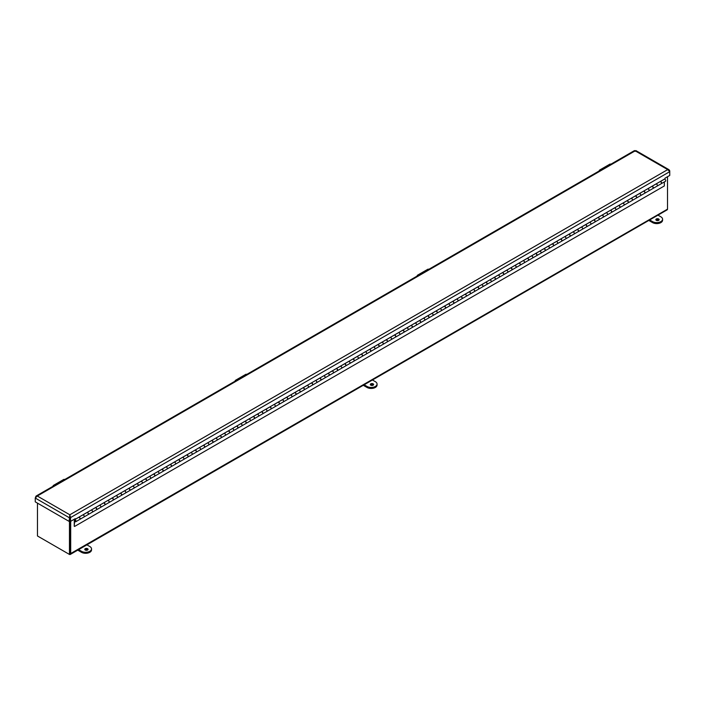 <?xml version="1.0" encoding="UTF-8"?>
<svg xmlns="http://www.w3.org/2000/svg" width="705" height="705" viewBox="0 0 705 705"><rect width="100%" height="100%" fill="white"/><g stroke="black" fill="none" stroke-linecap="round" stroke-linejoin="round"><path stroke-width="1.06" d="M37.462 503.123L37.462 535.967L69.46 554.438L70.077 554.086L70.077 521.11L70.077 553.187A1.102 0.634 60 0 1 69.848 553.689M69.469 554.438A1.974 1.137 -120 0 0 70.28 554.447A1.974 1.137 -120 0 0 70.694 553.54L70.694 521.303M667.52 176.726L667.52 208.962A1.974 1.137 60 0 1 667.115 209.87L70.28 554.447M38.854 536.769L69.302 554.35M70.694 553.54L667.512 209.156M69.46 554.438L69.46 521.171M69.707 517.241L69.936 521.03L70.553 521.383L75.276 518.66L75.276 519.259L665.026 178.762L665.026 178.162L669.75 175.439L669.75 170.804L669.01 169.711L667.697 169.614L669.75 171.65L70.553 517.593L69.821 514.791L69.09 521.383L35.25 501.845L35.25 498.056L37.303 496.02L35.99 496.117L35.25 498.056L69.09 517.593L69.707 517.241L69.707 521.03L69.09 521.383M75.276 519.259L74.756 518.959M634.447 151.267L635.91 151.267M69.821 515.505L69.821 514.791L667.697 169.614L635.179 150.844L37.303 496.02L69.821 514.791M70.553 521.383L70.553 517.593L69.936 517.241M75.726 521.753L79.762 519.426A1.172 0.679 -120 0 0 79.762 518.069A1.172 0.679 -120 0 0 78.581 517.391L74.554 519.717A1.172 0.679 60 0 1 75.726 520.396A1.172 0.679 60 0 1 75.726 521.753A1.172 0.679 60 0 1 74.615 521.18L74.228 526.256L74.316 520.202A1.172 0.679 60 0 1 74.554 519.717M78.872 517.179L82.899 514.914A1.172 0.679 60 0 1 84.054 515.637A1.172 0.679 60 0 1 84.036 516.959A1.172 0.679 60 0 1 84.001 516.976A1.172 0.679 -120 0 0 84.018 515.725A1.172 0.679 -120 0 0 82.899 514.914L82.899 514.853M84.036 516.959L88.063 514.632A1.172 0.679 -120 0 0 88.063 513.275A1.172 0.679 -120 0 0 86.891 512.597L82.899 514.897M87.182 512.385L91.209 510.12A1.172 0.679 60 0 1 92.364 510.843A1.172 0.679 60 0 1 92.346 512.165A1.172 0.679 60 0 1 92.311 512.183M92.346 512.165L96.373 509.838A1.172 0.679 -120 0 0 96.373 508.481A1.172 0.679 -120 0 0 95.193 507.803L91.209 510.059M95.483 507.582L99.52 505.326A1.172 0.679 60 0 1 100.665 506.049A1.172 0.679 60 0 1 100.648 507.371A1.172 0.679 60 0 1 100.621 507.38L104.675 505.044A1.172 0.679 -120 0 0 104.675 503.687A1.172 0.679 -120 0 0 103.503 503.009L99.52 505.256M108.958 502.568L112.985 500.242A1.172 0.679 -120 0 0 112.985 498.893A1.172 0.679 -120 0 0 111.813 498.215L107.821 500.515A1.172 0.679 60 0 1 108.975 501.246A1.172 0.679 60 0 1 108.958 502.568A1.172 0.679 60 0 1 108.922 502.586M116.131 495.721A1.172 0.679 60 0 1 117.286 496.452A1.172 0.679 60 0 1 117.259 497.774A1.172 0.679 60 0 1 117.233 497.792L121.286 495.448A1.172 0.679 -120 0 0 121.286 494.09A1.172 0.679 -120 0 0 120.114 493.412L116.131 495.721M120.405 493.2L124.432 490.936A1.172 0.679 60 0 1 125.587 491.658A1.172 0.679 60 0 1 125.569 492.98A1.172 0.679 60 0 1 125.534 492.998M125.569 492.98L129.597 490.654A1.172 0.679 -120 0 0 129.597 489.296A1.172 0.679 -120 0 0 128.425 488.618L124.432 490.918M128.715 488.406L132.743 486.142A1.172 0.679 60 0 1 133.897 486.864A1.172 0.679 60 0 1 133.871 488.186A1.172 0.679 60 0 1 133.844 488.204M133.871 488.186L137.907 485.86A1.172 0.679 -120 0 0 137.907 484.502A1.172 0.679 -120 0 0 136.726 483.824L132.743 486.08M137.017 483.604L141.044 481.348A1.172 0.679 60 0 1 142.198 482.07A1.172 0.679 60 0 1 142.181 483.392A1.172 0.679 60 0 1 142.146 483.401M142.181 483.392L146.208 481.066A1.172 0.679 -120 0 0 146.208 479.708A1.172 0.679 -120 0 0 145.036 479.03L141.044 481.286M145.327 478.81L149.354 476.554A1.172 0.679 60 0 1 150.509 477.267A1.172 0.679 60 0 1 150.491 478.589A1.172 0.679 60 0 1 150.456 478.607L154.518 476.263A1.172 0.679 -120 0 0 154.518 474.914A1.172 0.679 -120 0 0 153.338 474.236L149.354 476.483M158.792 473.795L162.82 471.469A1.172 0.679 -120 0 0 162.82 470.112A1.172 0.679 -120 0 0 161.648 469.433L157.664 471.742A1.172 0.679 60 0 1 158.81 472.473A1.172 0.679 60 0 1 158.792 473.795A1.172 0.679 60 0 1 158.766 473.813M165.966 466.948A1.172 0.679 60 0 1 167.12 467.679A1.172 0.679 60 0 1 167.103 469.001A1.172 0.679 60 0 1 167.067 469.019L171.13 466.675A1.172 0.679 -120 0 0 171.13 465.318A1.172 0.679 -120 0 0 169.958 464.639L165.966 466.939M170.249 464.428L174.276 462.163A1.172 0.679 60 0 1 175.43 462.885A1.172 0.679 60 0 1 175.404 464.207A1.172 0.679 60 0 1 175.378 464.225M175.404 464.207L179.431 461.881A1.172 0.679 -120 0 0 179.431 460.524A1.172 0.679 -120 0 0 178.259 459.845L174.276 462.145M178.55 459.634L182.577 457.369A1.172 0.679 60 0 1 183.732 458.091A1.172 0.679 60 0 1 183.714 459.413A1.172 0.679 60 0 1 183.679 459.431M183.714 459.413L187.742 457.087A1.172 0.679 -120 0 0 187.742 455.73A1.172 0.679 -120 0 0 186.569 455.051L182.577 457.307M186.86 454.831L190.888 452.575A1.172 0.679 60 0 1 192.042 453.297A1.172 0.679 60 0 1 192.016 454.61A1.172 0.679 60 0 1 191.989 454.628M192.016 454.61L196.052 452.293A1.172 0.679 -120 0 0 196.052 450.936A1.172 0.679 -120 0 0 194.871 450.257L190.888 452.504M195.162 450.037L199.189 447.781A1.172 0.679 60 0 1 200.343 448.495A1.172 0.679 60 0 1 200.326 449.816A1.172 0.679 60 0 1 200.291 449.834L204.353 447.49A1.172 0.679 -120 0 0 204.353 446.133A1.172 0.679 -120 0 0 203.181 445.454L199.189 447.71M208.636 445.022L212.663 442.696A1.172 0.679 -120 0 0 212.663 441.339A1.172 0.679 -120 0 0 211.482 440.66L207.499 442.969A1.172 0.679 60 0 1 208.654 443.701A1.172 0.679 60 0 1 208.636 445.022A1.172 0.679 60 0 1 208.601 445.04M215.809 438.175A1.172 0.679 60 0 1 216.955 438.907A1.172 0.679 60 0 1 216.937 440.228A1.172 0.679 60 0 1 216.911 440.246L220.965 437.902A1.172 0.679 -120 0 0 220.965 436.545A1.172 0.679 -120 0 0 219.793 435.866L215.809 438.166M225.248 435.434L229.275 433.108A1.172 0.679 -120 0 0 229.275 431.751A1.172 0.679 -120 0 0 228.103 431.072L224.111 433.372A1.172 0.679 60 0 1 225.265 434.113A1.172 0.679 60 0 1 225.248 435.434A1.172 0.679 60 0 1 225.212 435.452A1.172 0.679 -120 0 0 225.23 434.192A1.172 0.679 -120 0 0 224.111 433.39L224.111 433.328M228.394 430.852L232.421 428.596A1.172 0.679 60 0 1 233.575 429.319A1.172 0.679 60 0 1 233.549 430.64A1.172 0.679 60 0 1 233.522 430.649M233.549 430.64L237.576 428.314A1.172 0.679 -120 0 0 237.576 426.957A1.172 0.679 -120 0 0 236.404 426.278L232.421 428.525M236.695 426.058L240.722 423.802A1.172 0.679 60 0 1 241.877 424.516A1.172 0.679 60 0 1 241.859 425.838A1.172 0.679 60 0 1 241.824 425.855A1.172 0.679 -120 0 0 241.841 424.604A1.172 0.679 -120 0 0 240.722 423.802L240.722 423.731M241.859 425.838L245.886 423.511A1.172 0.679 -120 0 0 245.886 422.163A1.172 0.679 -120 0 0 244.714 421.484L240.722 423.784M245.005 421.264L249.032 419.008A1.172 0.679 60 0 1 250.187 419.722A1.172 0.679 60 0 1 250.16 421.044A1.172 0.679 60 0 1 250.134 421.061L254.197 418.717A1.172 0.679 -120 0 0 254.197 417.36A1.172 0.679 -120 0 0 253.016 416.681L249.032 418.937M253.306 416.47L257.334 414.205A1.172 0.679 60 0 1 258.488 414.928A1.172 0.679 60 0 1 258.471 416.25A1.172 0.679 60 0 1 258.435 416.267M258.471 416.25L262.498 413.923A1.172 0.679 -120 0 0 262.498 412.566A1.172 0.679 -120 0 0 261.326 411.887L257.334 414.143M266.781 411.456L270.808 409.129A1.172 0.679 -120 0 0 270.808 407.772A1.172 0.679 -120 0 0 269.627 407.093L265.644 409.394A1.172 0.679 60 0 1 266.798 410.134A1.172 0.679 60 0 1 266.781 411.456A1.172 0.679 60 0 1 266.746 411.473M275.082 406.662L279.11 404.335A1.172 0.679 -120 0 0 279.11 402.978A1.172 0.679 -120 0 0 277.937 402.299L273.954 404.599A1.172 0.679 60 0 1 275.1 405.34A1.172 0.679 60 0 1 275.082 406.662A1.172 0.679 60 0 1 275.056 406.67M278.228 402.079L282.256 399.823A1.172 0.679 60 0 1 283.41 400.537A1.172 0.679 60 0 1 283.392 401.859A1.172 0.679 60 0 1 283.357 401.876M283.392 401.859L287.42 399.532A1.172 0.679 -120 0 0 287.42 398.184A1.172 0.679 -120 0 0 286.248 397.505L282.256 399.753M286.538 397.285L290.566 395.029A1.172 0.679 60 0 1 291.72 395.743A1.172 0.679 60 0 1 291.694 397.065A1.172 0.679 60 0 1 291.667 397.082A1.172 0.679 -120 0 0 291.676 395.831A1.172 0.679 -120 0 0 290.566 395.029L290.566 394.959M291.694 397.065L295.721 394.738A1.172 0.679 -120 0 0 295.721 393.381A1.172 0.679 -120 0 0 294.549 392.703L290.566 395.012M294.84 392.491L298.867 390.235A1.172 0.679 60 0 1 300.022 390.949A1.172 0.679 60 0 1 300.004 392.271A1.172 0.679 60 0 1 299.969 392.288M300.004 392.271L304.031 389.944A1.172 0.679 -120 0 0 304.031 388.587A1.172 0.679 -120 0 0 302.859 387.909L298.867 390.165M303.15 387.697L307.177 385.432A1.172 0.679 60 0 1 308.332 386.155A1.172 0.679 60 0 1 308.305 387.477A1.172 0.679 60 0 1 308.279 387.494M308.305 387.477L312.341 385.15A1.172 0.679 -120 0 0 312.341 383.793A1.172 0.679 -120 0 0 311.161 383.115L307.177 385.371M316.615 382.683L320.643 380.356A1.172 0.679 -120 0 0 320.643 378.999A1.172 0.679 -120 0 0 319.471 378.321L315.479 380.621A1.172 0.679 60 0 1 316.633 381.361A1.172 0.679 60 0 1 316.615 382.683A1.172 0.679 60 0 1 316.58 382.7M324.926 377.88L328.953 375.562A1.172 0.679 -120 0 0 328.953 374.205A1.172 0.679 -120 0 0 327.772 373.527L323.789 375.827A1.172 0.679 60 0 1 324.943 376.567A1.172 0.679 60 0 1 324.926 377.88A1.172 0.679 60 0 1 324.89 377.898M328.063 373.306L332.099 371.05A1.172 0.679 60 0 1 333.245 371.764A1.172 0.679 60 0 1 333.227 373.086A1.172 0.679 60 0 1 333.201 373.104M333.227 373.086L337.254 370.76A1.172 0.679 -120 0 0 337.254 369.402A1.172 0.679 -120 0 0 336.082 368.724L332.099 370.98M336.373 368.512L340.4 366.256A1.172 0.679 60 0 1 341.555 366.97A1.172 0.679 60 0 1 341.537 368.292A1.172 0.679 60 0 1 341.502 368.31A1.172 0.679 -120 0 0 341.52 367.058A1.172 0.679 -120 0 0 340.4 366.256L340.4 366.186M341.537 368.292L345.565 365.965A1.172 0.679 -120 0 0 345.565 364.608A1.172 0.679 -120 0 0 344.392 363.93L340.4 366.239M344.683 363.718L348.711 361.454A1.172 0.679 60 0 1 349.865 362.176A1.172 0.679 60 0 1 349.839 363.498A1.172 0.679 60 0 1 349.812 363.516M349.839 363.498L353.866 361.171A1.172 0.679 -120 0 0 353.866 359.814A1.172 0.679 -120 0 0 352.694 359.136L348.711 361.392M352.985 358.924L357.012 356.66A1.172 0.679 60 0 1 358.166 357.382A1.172 0.679 60 0 1 358.149 358.704A1.172 0.679 60 0 1 358.114 358.722M358.149 358.704L362.176 356.377A1.172 0.679 -120 0 0 362.176 355.02A1.172 0.679 -120 0 0 361.004 354.342L357.012 356.598M366.45 353.91L370.486 351.583A1.172 0.679 -120 0 0 370.486 350.226A1.172 0.679 -120 0 0 369.305 349.548L365.322 351.848A1.172 0.679 60 0 1 366.477 352.588A1.172 0.679 60 0 1 366.45 353.91A1.172 0.679 60 0 1 366.424 353.919M374.76 349.107L378.788 346.781A1.172 0.679 -120 0 0 378.788 345.432A1.172 0.679 -120 0 0 377.616 344.754L373.624 347.054A1.172 0.679 60 0 1 374.778 347.785A1.172 0.679 60 0 1 374.76 349.107A1.172 0.679 60 0 1 374.725 349.125M377.906 344.533L381.934 342.277A1.172 0.679 60 0 1 383.088 342.991A1.172 0.679 60 0 1 383.071 344.313A1.172 0.679 60 0 1 383.035 344.331M383.071 344.313L387.098 341.987A1.172 0.679 -120 0 0 387.098 340.63A1.172 0.679 -120 0 0 385.917 339.951L381.934 342.207M386.208 339.739L390.244 337.475A1.172 0.679 60 0 1 391.39 338.197A1.172 0.679 60 0 1 391.372 339.519A1.172 0.679 60 0 1 391.345 339.537M391.372 339.519L395.399 337.193A1.172 0.679 -120 0 0 395.399 335.836A1.172 0.679 -120 0 0 394.227 335.157L390.244 337.413M394.518 334.945L398.545 332.681A1.172 0.679 60 0 1 399.7 333.403A1.172 0.679 60 0 1 399.682 334.725A1.172 0.679 60 0 1 399.647 334.743M399.682 334.725L403.709 332.399A1.172 0.679 -120 0 0 403.709 331.042A1.172 0.679 -120 0 0 402.537 330.363L398.545 332.619M402.828 330.143L406.856 327.887A1.172 0.679 60 0 1 408.01 328.609A1.172 0.679 60 0 1 407.983 329.931A1.172 0.679 60 0 1 407.957 329.94L412.011 327.605A1.172 0.679 -120 0 0 412.011 326.248A1.172 0.679 -120 0 0 410.839 325.569L406.856 327.825M416.294 325.128L420.321 322.802A1.172 0.679 -120 0 0 420.321 321.454A1.172 0.679 -120 0 0 419.149 320.775L415.157 323.075A1.172 0.679 60 0 1 416.311 323.806A1.172 0.679 60 0 1 416.294 325.128A1.172 0.679 60 0 1 416.258 325.146M423.467 318.281A1.172 0.679 60 0 1 424.621 319.012A1.172 0.679 60 0 1 424.595 320.334A1.172 0.679 60 0 1 424.569 320.352L428.631 318.008A1.172 0.679 -120 0 0 428.631 316.651A1.172 0.679 -120 0 0 427.45 315.972L423.467 318.281M427.741 315.761L431.768 313.505A1.172 0.679 60 0 1 432.923 314.219A1.172 0.679 60 0 1 432.905 315.54A1.172 0.679 60 0 1 432.87 315.558M432.905 315.54L436.933 313.214A1.172 0.679 -120 0 0 436.933 311.857A1.172 0.679 -120 0 0 435.76 311.178L431.768 313.478M436.051 310.967L440.079 308.702A1.172 0.679 60 0 1 441.233 309.425A1.172 0.679 60 0 1 441.215 310.746A1.172 0.679 60 0 1 441.18 310.764M441.215 310.746L445.243 308.42A1.172 0.679 -120 0 0 445.243 307.063A1.172 0.679 -120 0 0 444.062 306.384L440.079 308.64M444.353 306.173L448.389 303.908A1.172 0.679 60 0 1 449.534 304.63A1.172 0.679 60 0 1 449.517 305.952A1.172 0.679 60 0 1 449.49 305.97M449.517 305.952L453.544 303.626A1.172 0.679 -120 0 0 453.544 302.269A1.172 0.679 -120 0 0 452.372 301.59L448.389 303.846M452.663 301.37L456.69 299.114A1.172 0.679 60 0 1 457.845 299.837A1.172 0.679 60 0 1 457.827 301.15A1.172 0.679 60 0 1 457.792 301.167L461.854 298.832A1.172 0.679 -120 0 0 461.854 297.475A1.172 0.679 -120 0 0 460.682 296.796L456.69 299.043M466.128 296.356L470.156 294.029A1.172 0.679 -120 0 0 470.156 292.672A1.172 0.679 -120 0 0 468.984 291.993L465 294.302A1.172 0.679 60 0 1 466.155 295.034A1.172 0.679 60 0 1 466.128 296.356A1.172 0.679 60 0 1 466.102 296.373M473.302 289.508A1.172 0.679 60 0 1 474.456 290.24A1.172 0.679 60 0 1 474.439 291.562A1.172 0.679 60 0 1 474.403 291.579L478.466 289.235A1.172 0.679 -120 0 0 478.466 287.878A1.172 0.679 -120 0 0 477.294 287.199L473.302 289.508M477.585 286.988L481.612 284.723A1.172 0.679 60 0 1 482.766 285.446A1.172 0.679 60 0 1 482.74 286.768A1.172 0.679 60 0 1 482.713 286.785M482.74 286.768L486.776 284.441A1.172 0.679 -120 0 0 486.776 283.084A1.172 0.679 -120 0 0 485.595 282.405L481.612 284.705M485.886 282.194L489.913 279.929A1.172 0.679 60 0 1 491.068 280.652A1.172 0.679 60 0 1 491.05 281.974A1.172 0.679 60 0 1 491.015 281.991M491.05 281.974L495.077 279.647A1.172 0.679 -120 0 0 495.077 278.29A1.172 0.679 -120 0 0 493.905 277.611L489.913 279.867M494.196 277.391L498.224 275.135A1.172 0.679 60 0 1 499.378 275.858A1.172 0.679 60 0 1 499.36 277.18A1.172 0.679 60 0 1 499.325 277.188M499.36 277.18L503.388 274.853A1.172 0.679 -120 0 0 503.388 273.496A1.172 0.679 -120 0 0 502.207 272.817L498.224 275.065M502.498 272.597L506.534 270.341A1.172 0.679 60 0 1 507.679 271.055A1.172 0.679 60 0 1 507.662 272.377A1.172 0.679 60 0 1 507.626 272.394L511.689 270.05A1.172 0.679 -120 0 0 511.689 268.702A1.172 0.679 -120 0 0 510.517 268.023L506.534 270.271M515.972 267.583L519.999 265.256A1.172 0.679 -120 0 0 519.999 263.899A1.172 0.679 -120 0 0 518.827 263.221L514.835 265.529A1.172 0.679 60 0 1 515.99 266.261A1.172 0.679 60 0 1 515.972 267.583A1.172 0.679 60 0 1 515.937 267.6M523.145 260.735A1.172 0.679 60 0 1 524.3 261.467A1.172 0.679 60 0 1 524.273 262.789A1.172 0.679 60 0 1 524.247 262.806L528.301 260.462A1.172 0.679 -120 0 0 528.301 259.105A1.172 0.679 -120 0 0 527.128 258.427L523.145 260.727M527.419 258.215L531.447 255.95A1.172 0.679 60 0 1 532.601 256.673A1.172 0.679 60 0 1 532.583 257.995A1.172 0.679 60 0 1 532.548 258.012A1.172 0.679 -120 0 0 532.566 256.761A1.172 0.679 -120 0 0 531.447 255.95L531.447 255.889M532.583 257.995L536.611 255.668A1.172 0.679 -120 0 0 536.611 254.311A1.172 0.679 -120 0 0 535.439 253.633L531.447 255.933M535.729 253.412L539.757 251.156A1.172 0.679 60 0 1 540.911 251.879A1.172 0.679 60 0 1 540.885 253.201A1.172 0.679 60 0 1 540.858 253.21M540.885 253.201L544.921 250.874A1.172 0.679 -120 0 0 544.921 249.517A1.172 0.679 -120 0 0 543.74 248.839L539.757 251.095M544.031 248.618L548.058 246.362A1.172 0.679 60 0 1 549.213 247.076A1.172 0.679 60 0 1 549.195 248.398A1.172 0.679 60 0 1 549.16 248.416A1.172 0.679 -120 0 0 549.177 247.164A1.172 0.679 -120 0 0 548.058 246.362L548.058 246.292M549.195 248.398L553.222 246.071A1.172 0.679 -120 0 0 553.222 244.723A1.172 0.679 -120 0 0 552.05 244.045L548.058 246.345M552.341 243.824L556.368 241.568A1.172 0.679 60 0 1 557.523 242.282A1.172 0.679 60 0 1 557.505 243.604A1.172 0.679 60 0 1 557.47 243.622M557.505 243.604L561.533 241.277A1.172 0.679 -120 0 0 561.533 239.92A1.172 0.679 -120 0 0 560.352 239.242L556.368 241.498M565.807 238.81L569.834 236.483A1.172 0.679 -120 0 0 569.834 235.126A1.172 0.679 -120 0 0 568.662 234.448L564.679 236.748A1.172 0.679 60 0 1 565.824 237.488A1.172 0.679 60 0 1 565.807 238.81A1.172 0.679 60 0 1 565.771 238.828M574.117 234.016L578.144 231.689A1.172 0.679 -120 0 0 578.144 230.332A1.172 0.679 -120 0 0 576.972 229.654L572.98 231.954A1.172 0.679 60 0 1 574.134 232.694A1.172 0.679 60 0 1 574.117 234.016A1.172 0.679 60 0 1 574.082 234.034M582.418 229.222L586.445 226.895A1.172 0.679 -120 0 0 586.445 225.538A1.172 0.679 -120 0 0 585.273 224.86L581.29 227.16A1.172 0.679 60 0 1 582.436 227.9A1.172 0.679 60 0 1 582.418 229.222A1.172 0.679 60 0 1 582.392 229.24A1.172 0.679 -120 0 0 582.4 227.979A1.172 0.679 -120 0 0 581.29 227.177L581.29 227.116M585.564 224.639L589.591 222.383A1.172 0.679 60 0 1 590.746 223.106A1.172 0.679 60 0 1 590.728 224.419A1.172 0.679 60 0 1 590.693 224.437M590.728 224.419L594.756 222.101A1.172 0.679 -120 0 0 594.756 220.744A1.172 0.679 -120 0 0 593.584 220.066L589.591 222.313M593.874 219.845L597.902 217.589A1.172 0.679 60 0 1 599.056 218.303A1.172 0.679 60 0 1 599.03 219.625A1.172 0.679 60 0 1 599.003 219.643A1.172 0.679 -120 0 0 599.021 218.391A1.172 0.679 -120 0 0 597.902 217.589L597.902 217.519M599.03 219.625L603.066 217.299A1.172 0.679 -120 0 0 603.066 215.941A1.172 0.679 -120 0 0 601.885 215.263L597.902 217.572M602.176 215.051L606.203 212.795A1.172 0.679 60 0 1 607.358 213.509A1.172 0.679 60 0 1 607.34 214.831A1.172 0.679 60 0 1 607.305 214.849M607.34 214.831L611.367 212.505A1.172 0.679 -120 0 0 611.367 211.147A1.172 0.679 -120 0 0 610.195 210.469L606.203 212.725M610.486 210.257L614.513 207.993A1.172 0.679 60 0 1 615.668 208.715A1.172 0.679 60 0 1 615.65 210.037A1.172 0.679 60 0 1 615.615 210.055M615.65 210.037L619.677 207.711A1.172 0.679 -120 0 0 619.677 206.353A1.172 0.679 -120 0 0 618.496 205.675L614.513 207.931M623.951 205.243L627.979 202.917A1.172 0.679 -120 0 0 627.979 201.559A1.172 0.679 -120 0 0 626.807 200.881L622.823 203.181A1.172 0.679 60 0 1 623.969 203.921A1.172 0.679 60 0 1 623.951 205.243A1.172 0.679 60 0 1 623.916 205.261M632.262 200.449L636.289 198.123A1.172 0.679 -120 0 0 636.289 196.766A1.172 0.679 -120 0 0 635.117 196.087L631.125 198.387A1.172 0.679 60 0 1 632.279 199.127A1.172 0.679 60 0 1 632.262 200.449A1.172 0.679 60 0 1 632.226 200.458M635.408 195.867L639.435 193.611A1.172 0.679 60 0 1 640.581 194.324A1.172 0.679 60 0 1 640.563 195.646A1.172 0.679 60 0 1 640.537 195.664M640.563 195.646L644.59 193.32A1.172 0.679 -120 0 0 644.59 191.971A1.172 0.679 -120 0 0 643.418 191.293L639.435 193.54M643.709 191.073L647.736 188.817A1.172 0.679 60 0 1 648.891 189.53A1.172 0.679 60 0 1 648.873 190.852A1.172 0.679 60 0 1 648.838 190.87A1.172 0.679 -120 0 0 648.856 189.619A1.172 0.679 -120 0 0 647.736 188.817L647.736 188.746M648.873 190.852L652.9 188.526A1.172 0.679 -120 0 0 652.9 187.169A1.172 0.679 -120 0 0 651.728 186.49L647.736 188.799M652.019 186.279L656.047 184.014A1.172 0.679 60 0 1 657.201 184.736A1.172 0.679 60 0 1 657.175 186.058A1.172 0.679 60 0 1 657.148 186.076M75.074 521.656L74.58 521.947M657.175 186.058L661.211 183.732A1.172 0.679 -120 0 0 661.211 182.375A1.172 0.679 -120 0 0 660.03 181.696L656.047 183.952M75.629 521.013L74.8 520.14L75.629 521.013M74.58 526.45L664.33 185.961L664.33 181.925M660.321 181.485L660.321 181.546A1.172 0.679 60 0 1 661.44 182.348A1.172 0.679 60 0 1 661.396 183.626L665.485 181.264A1.172 0.679 -120 0 0 665.529 179.987A1.172 0.679 -120 0 0 664.41 179.185L664.41 179.123M103.794 502.788L107.821 500.462M112.104 497.994L116.131 495.668M120.405 493.262A1.172 0.679 60 0 1 121.524 494.073A1.172 0.679 60 0 1 121.48 495.342L125.508 493.015A1.172 0.679 -120 0 0 125.552 491.746A1.172 0.679 -120 0 0 124.432 490.936L124.432 490.874M153.628 474.016L157.664 471.689M161.938 469.222L165.966 466.895M170.249 464.489A1.172 0.679 60 0 1 171.359 465.3A1.172 0.679 60 0 1 171.315 466.569L175.342 464.242A1.172 0.679 -120 0 0 175.395 462.974A1.172 0.679 -120 0 0 174.276 462.163L174.276 462.101M203.472 445.243L207.499 442.916M211.773 440.449L215.809 438.122M220.083 435.655L224.111 433.39M261.617 411.676L265.644 409.349M269.918 406.873L273.954 404.555M311.451 382.903L315.479 380.577M319.762 378.1L323.789 375.774M361.295 354.121L365.322 351.795M369.596 349.327L373.624 347.001M411.13 325.349L415.157 323.022M419.44 320.555L423.467 318.228M427.741 315.822A1.172 0.679 60 0 1 428.86 316.633A1.172 0.679 60 0 1 428.816 317.902L432.844 315.576A1.172 0.679 -120 0 0 432.888 314.307A1.172 0.679 -120 0 0 431.768 313.505L431.768 313.434M460.973 296.576L465 294.249M469.274 291.782L473.302 289.455M477.585 287.05A1.172 0.679 60 0 1 478.695 287.86A1.172 0.679 60 0 1 478.651 289.129L482.678 286.803A1.172 0.679 -120 0 0 482.731 285.534A1.172 0.679 -120 0 0 481.612 284.723L481.612 284.661M510.808 267.803L514.835 265.477M519.118 263.009L523.145 260.683M560.642 239.03L564.679 236.704M568.953 234.236L572.98 231.91M577.263 229.442L581.29 227.177M618.787 205.463L622.823 203.137M627.097 200.661L631.125 198.334M660.321 181.546L664.41 179.185M652.019 186.34A1.172 0.679 60 0 1 653.13 187.151A1.172 0.679 60 0 1 653.086 188.42L657.113 186.094A1.172 0.679 -120 0 0 657.166 184.825A1.172 0.679 -120 0 0 656.047 184.014M635.408 195.937A1.172 0.679 60 0 1 636.518 196.739A1.172 0.679 60 0 1 636.474 198.008L640.501 195.682A1.172 0.679 -120 0 0 640.545 194.413A1.172 0.679 -120 0 0 639.435 193.611M643.709 191.143A1.172 0.679 60 0 1 644.828 191.945A1.172 0.679 60 0 1 644.784 193.214A1.172 0.679 60 0 1 644.678 193.258M627.097 200.731A1.172 0.679 60 0 1 628.217 201.533A1.172 0.679 60 0 1 628.164 202.811L632.2 200.484A1.172 0.679 -120 0 0 632.244 199.207A1.172 0.679 -120 0 0 631.125 198.405M618.787 205.525A1.172 0.679 60 0 1 619.907 206.327A1.172 0.679 60 0 1 619.862 207.605L623.89 205.278A1.172 0.679 -120 0 0 623.934 204.001A1.172 0.679 -120 0 0 622.823 203.199M610.486 210.319A1.172 0.679 60 0 1 611.605 211.13A1.172 0.679 60 0 1 611.552 212.399L615.58 210.072A1.172 0.679 -120 0 0 615.632 208.803A1.172 0.679 -120 0 0 614.513 207.993M602.176 215.113A1.172 0.679 60 0 1 603.295 215.924A1.172 0.679 60 0 1 603.251 217.193L607.278 214.866A1.172 0.679 -120 0 0 607.322 213.597A1.172 0.679 -120 0 0 606.203 212.795M585.564 224.71A1.172 0.679 60 0 1 586.683 225.512A1.172 0.679 60 0 1 586.639 226.781L590.667 224.463A1.172 0.679 -120 0 0 590.711 223.185A1.172 0.679 -120 0 0 589.591 222.383M593.874 219.916A1.172 0.679 60 0 1 594.985 220.718A1.172 0.679 60 0 1 594.941 221.987A1.172 0.679 60 0 1 594.844 222.031M568.953 234.298A1.172 0.679 60 0 1 570.072 235.109A1.172 0.679 60 0 1 570.019 236.378L574.055 234.051A1.172 0.679 -120 0 0 574.099 232.782A1.172 0.679 -120 0 0 572.98 231.971M577.263 229.504A1.172 0.679 60 0 1 578.373 230.306A1.172 0.679 60 0 1 578.329 231.584A1.172 0.679 60 0 1 578.232 231.619M560.642 239.092A1.172 0.679 60 0 1 561.762 239.903A1.172 0.679 60 0 1 561.718 241.172L565.745 238.845A1.172 0.679 -120 0 0 565.789 237.576A1.172 0.679 -120 0 0 564.679 236.774M552.341 243.895A1.172 0.679 60 0 1 553.46 244.697A1.172 0.679 60 0 1 553.407 245.966L557.435 243.639A1.172 0.679 -120 0 0 557.488 242.37A1.172 0.679 -120 0 0 556.368 241.568M535.729 253.483A1.172 0.679 60 0 1 536.84 254.285A1.172 0.679 60 0 1 536.796 255.562L540.823 253.236A1.172 0.679 -120 0 0 540.876 251.958A1.172 0.679 -120 0 0 539.757 251.156M544.031 248.689A1.172 0.679 60 0 1 545.15 249.491A1.172 0.679 60 0 1 545.106 250.76A1.172 0.679 60 0 1 545 250.804M519.118 263.071A1.172 0.679 60 0 1 520.228 263.882A1.172 0.679 60 0 1 520.184 265.15L524.212 262.824A1.172 0.679 -120 0 0 524.256 261.555A1.172 0.679 -120 0 0 523.145 260.744M527.419 258.277A1.172 0.679 60 0 1 528.538 259.079A1.172 0.679 60 0 1 528.494 260.356A1.172 0.679 60 0 1 528.389 260.392M510.808 267.874A1.172 0.679 60 0 1 511.927 268.675A1.172 0.679 60 0 1 511.874 269.945L515.91 267.618A1.172 0.679 -120 0 0 515.954 266.349A1.172 0.679 -120 0 0 514.835 265.547M502.498 272.668A1.172 0.679 60 0 1 503.617 273.469A1.172 0.679 60 0 1 503.573 274.738L507.6 272.412A1.172 0.679 -120 0 0 507.644 271.143A1.172 0.679 -120 0 0 506.534 270.341M494.196 277.462A1.172 0.679 60 0 1 495.315 278.263A1.172 0.679 60 0 1 495.262 279.541L499.29 277.215A1.172 0.679 -120 0 0 499.343 275.937A1.172 0.679 -120 0 0 498.224 275.135M485.886 282.256A1.172 0.679 60 0 1 487.005 283.058A1.172 0.679 60 0 1 486.961 284.335L490.988 282.009A1.172 0.679 -120 0 0 491.033 280.731A1.172 0.679 -120 0 0 489.913 279.929M469.274 291.852A1.172 0.679 60 0 1 470.394 292.654A1.172 0.679 60 0 1 470.35 293.923L474.377 291.597A1.172 0.679 -120 0 0 474.421 290.328A1.172 0.679 -120 0 0 473.302 289.526M460.973 296.646A1.172 0.679 60 0 1 462.083 297.448A1.172 0.679 60 0 1 462.039 298.717L466.067 296.391A1.172 0.679 -120 0 0 466.111 295.122A1.172 0.679 -120 0 0 465 294.32M452.663 301.44A1.172 0.679 60 0 1 453.782 302.242A1.172 0.679 60 0 1 453.729 303.511L457.765 301.194A1.172 0.679 -120 0 0 457.809 299.916A1.172 0.679 -120 0 0 456.69 299.114M444.353 306.234A1.172 0.679 60 0 1 445.472 307.036A1.172 0.679 60 0 1 445.428 308.314L449.455 305.988A1.172 0.679 -120 0 0 449.499 304.71A1.172 0.679 -120 0 0 448.389 303.908M436.051 311.028A1.172 0.679 60 0 1 437.17 311.839A1.172 0.679 60 0 1 437.118 313.108L441.145 310.782A1.172 0.679 -120 0 0 441.198 309.513A1.172 0.679 -120 0 0 440.079 308.702M419.44 320.625A1.172 0.679 60 0 1 420.55 321.427A1.172 0.679 60 0 1 420.506 322.696L424.533 320.37A1.172 0.679 -120 0 0 424.586 319.101A1.172 0.679 -120 0 0 423.467 318.299M411.13 325.419A1.172 0.679 60 0 1 412.249 326.221A1.172 0.679 60 0 1 412.205 327.49L416.232 325.172A1.172 0.679 -120 0 0 416.276 323.895A1.172 0.679 -120 0 0 415.157 323.093M402.828 330.213A1.172 0.679 60 0 1 403.939 331.015A1.172 0.679 60 0 1 403.894 332.293L407.922 329.966A1.172 0.679 -120 0 0 407.966 328.689A1.172 0.679 -120 0 0 406.856 327.887M394.518 335.007A1.172 0.679 60 0 1 395.637 335.809A1.172 0.679 60 0 1 395.584 337.087L399.62 334.76A1.172 0.679 -120 0 0 399.664 333.491A1.172 0.679 -120 0 0 398.545 332.681M386.208 339.801A1.172 0.679 60 0 1 387.327 340.612A1.172 0.679 60 0 1 387.283 341.881L391.31 339.554A1.172 0.679 -120 0 0 391.354 338.285A1.172 0.679 -120 0 0 390.244 337.475M377.906 344.604A1.172 0.679 60 0 1 379.026 345.406A1.172 0.679 60 0 1 378.973 346.675L383.009 344.348A1.172 0.679 -120 0 0 383.053 343.079A1.172 0.679 -120 0 0 381.934 342.277M369.596 349.398A1.172 0.679 60 0 1 370.715 350.2A1.172 0.679 60 0 1 370.671 351.469L374.699 349.142A1.172 0.679 -120 0 0 374.743 347.873A1.172 0.679 -120 0 0 373.624 347.071M361.295 354.192A1.172 0.679 60 0 1 362.405 354.994A1.172 0.679 60 0 1 362.361 356.272L366.388 353.945A1.172 0.679 -120 0 0 366.441 352.667A1.172 0.679 -120 0 0 365.322 351.865M352.985 358.986A1.172 0.679 60 0 1 354.104 359.788A1.172 0.679 60 0 1 354.06 361.066L358.087 358.739A1.172 0.679 -120 0 0 358.131 357.461A1.172 0.679 -120 0 0 357.012 356.66M344.683 363.78A1.172 0.679 60 0 1 345.794 364.591A1.172 0.679 60 0 1 345.75 365.86L349.777 363.533A1.172 0.679 -120 0 0 349.821 362.264A1.172 0.679 -120 0 0 348.711 361.454M328.063 373.377A1.172 0.679 60 0 1 329.182 374.179A1.172 0.679 60 0 1 329.138 375.448L333.165 373.121A1.172 0.679 -120 0 0 333.209 371.852A1.172 0.679 -120 0 0 332.099 371.05M336.373 368.583A1.172 0.679 60 0 1 337.492 369.385A1.172 0.679 60 0 1 337.448 370.654A1.172 0.679 60 0 1 337.343 370.698M319.762 378.171A1.172 0.679 60 0 1 320.881 378.973A1.172 0.679 60 0 1 320.828 380.242L324.864 377.924A1.172 0.679 -120 0 0 324.908 376.646A1.172 0.679 -120 0 0 323.789 375.844M311.451 382.965A1.172 0.679 60 0 1 312.571 383.767A1.172 0.679 60 0 1 312.526 385.045L316.554 382.718A1.172 0.679 -120 0 0 316.598 381.44A1.172 0.679 -120 0 0 315.479 380.638M303.15 387.759A1.172 0.679 60 0 1 304.26 388.57A1.172 0.679 60 0 1 304.216 389.839L308.244 387.512A1.172 0.679 -120 0 0 308.296 386.243A1.172 0.679 -120 0 0 307.177 385.432M294.84 392.553A1.172 0.679 60 0 1 295.959 393.364A1.172 0.679 60 0 1 295.915 394.633L299.942 392.306A1.172 0.679 -120 0 0 299.986 391.037A1.172 0.679 -120 0 0 298.867 390.235M278.228 402.15A1.172 0.679 60 0 1 279.347 402.952A1.172 0.679 60 0 1 279.303 404.221L283.331 401.903A1.172 0.679 -120 0 0 283.375 400.625A1.172 0.679 -120 0 0 282.256 399.823M286.538 397.356A1.172 0.679 60 0 1 287.649 398.158A1.172 0.679 60 0 1 287.605 399.427A1.172 0.679 60 0 1 287.508 399.471M269.918 406.944A1.172 0.679 60 0 1 271.037 407.746A1.172 0.679 60 0 1 270.993 409.023L275.02 406.697A1.172 0.679 -120 0 0 275.065 405.419A1.172 0.679 -120 0 0 273.954 404.617M261.617 411.738A1.172 0.679 60 0 1 262.736 412.54A1.172 0.679 60 0 1 262.683 413.817L266.719 411.491A1.172 0.679 -120 0 0 266.763 410.222A1.172 0.679 -120 0 0 265.644 409.411M253.306 416.532A1.172 0.679 60 0 1 254.426 417.342A1.172 0.679 60 0 1 254.382 418.611L258.409 416.285A1.172 0.679 -120 0 0 258.453 415.016A1.172 0.679 -120 0 0 257.334 414.205M245.005 421.334A1.172 0.679 60 0 1 246.115 422.136A1.172 0.679 60 0 1 246.071 423.405L250.099 421.079A1.172 0.679 -120 0 0 250.152 419.81A1.172 0.679 -120 0 0 249.032 419.008M228.394 430.922A1.172 0.679 60 0 1 229.504 431.724A1.172 0.679 60 0 1 229.46 433.002L233.487 430.676A1.172 0.679 -120 0 0 233.531 429.398A1.172 0.679 -120 0 0 232.421 428.596M236.695 426.128A1.172 0.679 60 0 1 237.814 426.93A1.172 0.679 60 0 1 237.77 428.199A1.172 0.679 60 0 1 237.664 428.243M211.773 440.51A1.172 0.679 60 0 1 212.892 441.321A1.172 0.679 60 0 1 212.848 442.59L216.876 440.264A1.172 0.679 -120 0 0 216.92 438.995A1.172 0.679 -120 0 0 215.809 438.184M220.083 435.716A1.172 0.679 60 0 1 221.203 436.518A1.172 0.679 60 0 1 221.159 437.796A1.172 0.679 60 0 1 221.053 437.831M203.472 445.313A1.172 0.679 60 0 1 204.591 446.115A1.172 0.679 60 0 1 204.538 447.384L208.574 445.058A1.172 0.679 -120 0 0 208.618 443.789A1.172 0.679 -120 0 0 207.499 442.987M195.162 450.107A1.172 0.679 60 0 1 196.281 450.909A1.172 0.679 60 0 1 196.237 452.178L200.264 449.852A1.172 0.679 -120 0 0 200.308 448.583A1.172 0.679 -120 0 0 199.189 447.781M186.86 454.901A1.172 0.679 60 0 1 187.971 455.703A1.172 0.679 60 0 1 187.927 456.981L191.954 454.654A1.172 0.679 -120 0 0 192.007 453.377A1.172 0.679 -120 0 0 190.888 452.575M178.55 459.695A1.172 0.679 60 0 1 179.669 460.497A1.172 0.679 60 0 1 179.625 461.775L183.653 459.449A1.172 0.679 -120 0 0 183.697 458.171A1.172 0.679 -120 0 0 182.577 457.369M161.938 469.283A1.172 0.679 60 0 1 163.058 470.094A1.172 0.679 60 0 1 163.014 471.363L167.041 469.036A1.172 0.679 -120 0 0 167.085 467.767A1.172 0.679 -120 0 0 165.966 466.966M153.628 474.086A1.172 0.679 60 0 1 154.748 474.888A1.172 0.679 60 0 1 154.703 476.157L158.731 473.83A1.172 0.679 -120 0 0 158.775 472.562A1.172 0.679 -120 0 0 157.664 471.76M145.327 478.88A1.172 0.679 60 0 1 146.446 479.682A1.172 0.679 60 0 1 146.393 480.951L150.429 478.633A1.172 0.679 -120 0 0 150.473 477.355A1.172 0.679 -120 0 0 149.354 476.554M137.017 483.674A1.172 0.679 60 0 1 138.136 484.476A1.172 0.679 60 0 1 138.092 485.754L142.119 483.427A1.172 0.679 -120 0 0 142.163 482.149A1.172 0.679 -120 0 0 141.044 481.348M128.715 488.468A1.172 0.679 60 0 1 129.835 489.27A1.172 0.679 60 0 1 129.782 490.548L133.809 488.221A1.172 0.679 -120 0 0 133.862 486.952A1.172 0.679 -120 0 0 132.743 486.142M112.104 498.065A1.172 0.679 60 0 1 113.214 498.867A1.172 0.679 60 0 1 113.17 500.136L117.197 497.809A1.172 0.679 -120 0 0 117.25 496.54A1.172 0.679 -120 0 0 116.131 495.738M103.794 502.859A1.172 0.679 60 0 1 104.913 503.661A1.172 0.679 60 0 1 104.869 504.93L108.896 502.603A1.172 0.679 -120 0 0 108.94 501.334A1.172 0.679 -120 0 0 107.821 500.532M95.483 507.653A1.172 0.679 60 0 1 96.603 508.455A1.172 0.679 60 0 1 96.559 509.733L100.586 507.406A1.172 0.679 -120 0 0 100.63 506.128A1.172 0.679 -120 0 0 99.52 505.326M87.182 512.447A1.172 0.679 60 0 1 88.301 513.249A1.172 0.679 60 0 1 88.248 514.527L92.284 512.2A1.172 0.679 -120 0 0 92.329 510.922A1.172 0.679 -120 0 0 91.209 510.12M78.872 517.241A1.172 0.679 60 0 1 79.991 518.052A1.172 0.679 60 0 1 79.947 519.321A1.172 0.679 60 0 1 79.841 519.365M75.541 521.092L74.853 520.228L75.541 521.092M599.25 170.918A1.48 0.855 60 0 1 599.55 170.108A1.48 0.855 60 0 1 600.404 170.257M610.786 164.256A1.48 0.855 -120 0 0 609.94 164.115L599.55 170.108M417.201 276.025A1.48 0.855 60 0 1 417.501 275.214A1.48 0.855 60 0 1 418.356 275.355M428.737 269.363A1.48 0.855 -120 0 0 427.891 269.222L417.501 275.214M235.153 381.132A1.48 0.855 60 0 1 235.452 380.321A1.48 0.855 60 0 1 236.307 380.462M246.688 374.47A1.48 0.855 -120 0 0 245.842 374.32L235.452 380.321M53.104 486.23A1.48 0.855 60 0 1 53.404 485.419A1.48 0.855 60 0 1 54.259 485.569M64.64 479.576A1.48 0.855 -120 0 0 63.794 479.426L53.404 485.419M656.329 220.33A1.648 0.952 180 0 1 655.844 219.66A1.648 0.952 180 0 1 657.492 218.709A1.648 0.952 180 0 1 659.149 219.66A1.648 0.952 180 0 1 658.126 220.542A1.648 0.952 180 0 1 656.329 220.33M658.902 220.163A1.648 0.952 0 0 0 656.082 220.163M657.976 215.14L660.867 216.814A5.869 3.393 180 0 1 662.585 219.211A5.869 3.393 180 0 1 658.963 222.339A5.869 3.393 180 0 1 652.566 221.608L649.666 219.942M648.803 220.436L652.566 222.604A5.869 3.393 0 0 0 658.963 223.344A5.869 3.393 0 0 0 662.585 220.207L662.585 219.211M370.795 385.186A1.648 0.952 180 0 1 370.31 384.507A1.648 0.952 180 0 1 371.958 383.555A1.648 0.952 180 0 1 373.615 384.507A1.648 0.952 180 0 1 372.592 385.388A1.648 0.952 180 0 1 370.795 385.186M373.368 385.009A1.648 0.952 0 0 0 370.557 385.009M372.443 379.995L375.333 381.661A5.869 3.393 180 0 1 377.06 384.058A5.869 3.393 180 0 1 373.43 387.195A5.869 3.393 180 0 1 367.032 386.455L364.132 384.789M363.269 385.291L367.032 387.459A5.869 3.393 0 0 0 373.43 388.191A5.869 3.393 0 0 0 377.06 385.062L377.06 384.058M85.261 550.032A1.648 0.952 180 0 1 84.776 549.362A1.648 0.952 180 0 1 86.433 548.411A1.648 0.952 180 0 1 88.081 549.362A1.648 0.952 180 0 1 87.059 550.244A1.648 0.952 180 0 1 85.261 550.032M87.834 549.856A1.648 0.952 0 0 0 85.023 549.856M86.909 544.842L89.799 546.516A5.869 3.393 180 0 1 91.527 548.913A5.869 3.393 180 0 1 87.896 552.041A5.869 3.393 180 0 1 81.498 551.31L78.608 549.636M77.744 550.138L81.498 552.306A5.869 3.393 0 0 0 87.896 553.046A5.869 3.393 0 0 0 91.527 549.909L91.527 548.913M70.059 516.527A3.904 2.256 180 0 1 69.592 516.527M652.566 222.604L652.566 221.608M367.032 387.459L367.032 386.455M81.498 552.306L81.498 551.31M634.526 150.553L35.99 496.117M669.01 169.711L635.831 150.553M79.947 519.321L83.974 516.994M221.159 437.796L225.186 435.47M237.77 428.199L241.797 425.873M287.605 399.427L291.632 397.1M337.448 370.654L341.476 368.327M528.494 260.356L532.522 258.03M545.106 250.76L549.133 248.442M578.329 231.584L582.356 229.257M594.941 221.987L598.968 219.66M644.784 193.214L648.812 190.888M69.601 516.765L70.042 516.765"/></g></svg>
